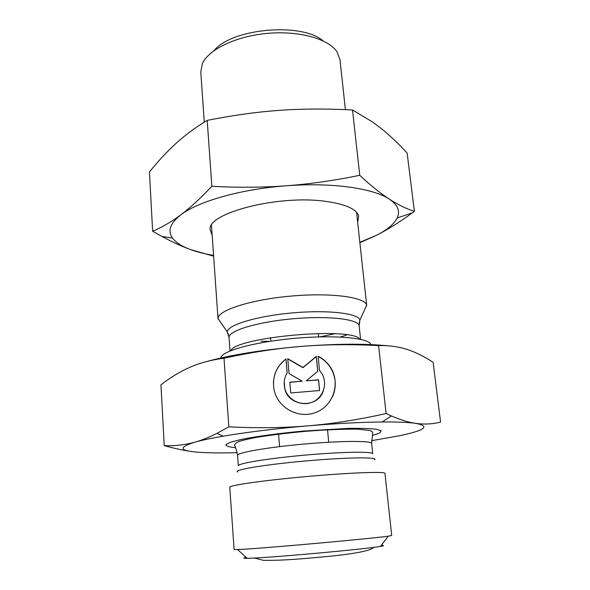 <?xml version="1.0" encoding="UTF-8"?>
<svg xmlns="http://www.w3.org/2000/svg" width="590" height="590" viewBox="0 0 590 590"><rect width="100%" height="100%" fill="white"/><g stroke="black" fill="none" stroke-linecap="round" stroke-linejoin="round"><path stroke-width="0.89" d="M370.904 344.597C369.539 337.981 335.216 334.692 294.69 338.343C254.165 341.92 220.962 351.242 220.793 357.99M206.854 361.493C231.361 354.76 262.764 349.745 301.062 346.426C335.998 343.734 364.657 343.505 387.04 345.755M285.966 358.86L287.183 372.917C284.299 377.711 283.502 382.851 284.778 388.331C287.507 399.755 300.922 406.709 311.881 402.321C322.929 398.162 327.922 384.12 322.118 373.949L319.485 370.247L318.15 356.22C323.202 358.779 327.28 362.415 330.393 367.142C340.777 382.667 333.571 405.714 315.871 412.395C298.326 419.475 276.924 407.395 273.9 388.876C272.241 376.538 276.26 366.53 285.966 358.86L285.944 359.074C278.082 365.092 273.908 373.064 273.428 382.999M332.568 396.716C336.802 386.538 336.049 376.752 330.319 367.349C327.229 362.651 323.18 359.03 318.172 356.478M323.357 390.779C317.693 408.929 288.473 407.211 284.756 388.508L284.247 381.723M287.146 372.969L285.944 359.074M319.514 390.55L318.519 379.99L306.254 380.823L318.578 379.798L319.588 390.543L290.73 392.955L289.793 382.187L302.139 381.162L289.048 373.618L287.75 358.713L302.965 367.459L316.365 356.367L317.767 371.25L306.254 380.823M317.7 371.309L316.306 356.589L302.928 367.666L287.773 358.949M302.139 381.162L289.815 382.372M371.56 440.678L399.15 435.826C425.073 430.368 430.612 426.216 415.766 423.369C424.203 424.557 432.47 424.129 440.568 422.093L433.141 362.334C424.195 356.441 415.5 352.134 407.041 349.413C398.663 346.662 389.186 345.393 378.603 345.6L386.118 413.524L391.421 415.95C400.477 419.896 408.597 422.374 415.766 423.369C408.612 422.329 397.417 421.865 382.195 421.975C361.139 422.189 336.499 423.473 308.26 425.825C275.692 428.65 247.402 432.094 223.389 436.15C211.22 438.245 201.692 440.251 194.818 442.183C176.624 447.891 179.537 451.357 203.543 452.567C212.784 453.002 223.986 453.031 237.158 452.67M188.321 450.989C181.123 449.89 173.099 448.098 164.234 445.627C174.574 446.114 184.773 444.963 194.818 442.183C201.751 440.251 209.118 437.323 216.899 433.399L228.846 426.828C257.314 428.259 283.79 427.927 308.26 425.825C332.753 423.768 358.705 419.667 386.118 413.524M378.603 345.6C350.873 344.184 325.024 344.457 301.062 346.426C277.108 348.351 251.421 352.289 224.001 358.226C211.109 359.937 199.833 362.924 190.186 367.179C180.429 371.427 170.687 377.305 160.945 384.813L164.234 445.627M224.001 358.226L228.846 426.828M323.106 40.872C301.719 22.096 231.774 28.342 214.052 50.607M204.288 122.167L200.777 71.951L202.363 63.713C208.499 49.516 235.934 36.152 267.477 33.372C299.012 30.525 328.379 38.815 336.934 51.699L339.951 59.531L345.401 109.644M221.309 323.276L218.02 318.512C217.828 310.333 250.632 299.646 290.922 296.099C331.204 292.456 365.387 297.168 366.641 305.244L364.251 310.517M246.192 557.447C242.748 558.066 243.058 558.347 247.129 558.302L252.594 558.118C278.067 557.108 366.729 548.966 380.462 546.406C384.474 545.728 384.724 545.396 381.228 545.396M243.677 549.268L234.119 549.585L229.768 487.229C228.854 485.364 263.937 480.341 307.021 476.506C350.106 472.649 385.528 471.38 384.96 473.379L391.716 535.521L388.264 536.163C373.389 538.404 271.983 547.609 243.677 549.268M359.745 175.296C370.756 185.555 380.609 193.505 389.326 199.147C373.404 188.291 331.831 182.266 286.489 185.784C310.303 183.969 334.722 180.474 359.745 175.296L352.518 109.983C326.344 108.604 302.058 108.722 279.645 110.345C257.247 111.908 233.094 115.257 207.201 120.382L211.854 186.285C237.792 187.694 262.675 187.524 286.489 185.784C241.177 189.014 198.122 201.397 180.769 214.878C170.156 223.219 167.398 230.941 172.501 238.028C175.879 242.579 181.904 246.443 190.585 249.614C197.163 252.011 204.833 253.929 213.58 255.374M414.387 211.353L412.255 212.909C399.511 222.201 387.564 229.672 376.42 235.314C387.165 229.886 394.091 224.104 397.188 217.976C400.44 211.198 397.815 204.922 389.326 199.147C398.066 204.76 406.422 208.831 414.387 211.353L407.137 153.024C398.117 143.267 389.393 135.022 380.97 128.288L372.497 121.96L352.518 109.983M359.826 242.32L376.42 235.314L359.87 242.711M213.639 256.163L190.585 249.614C181.602 246.31 172.059 241.93 161.97 236.479L152.64 231.258C161.881 227.386 171.255 221.929 180.769 214.878C190.238 207.805 200.6 198.277 211.854 186.285M207.201 120.382C197.274 126.385 188.527 132.61 180.968 139.048L176.336 143.105C167.442 151.151 158.474 160.775 149.432 171.97L152.64 231.258M212.186 235.41L210.033 229.304C208.159 212.857 278.642 194.663 325.296 201.308C345.29 204.081 356.426 208.993 358.705 216.029L357.665 222.423M359.782 339.154C352.348 326.631 235.875 337.03 230.779 350.667M230.026 350.969L229.053 337.539C227.983 330.938 257.1 321.941 292.95 318.777C328.792 315.539 359.037 319.249 359.148 325.923L359.922 320.053C358.528 313.342 328.047 309.684 292.426 312.906C256.79 316.048 227.438 325.038 227.253 331.89L228.544 334.788M346.957 334.884L340.334 337.03M261.105 341.263L269.608 341.367M319.92 336.875L335.009 333.719M359.17 323.136L359.922 320.053L366.641 305.244M372.733 453.806C373.109 451.357 342.244 451.785 305.111 455.111C267.985 458.415 237.534 463.452 238.331 465.798L237.578 455.414C236.76 452.714 267.1 447.345 304.13 444.056C341.153 440.737 371.966 440.649 371.634 443.451L372.733 453.806M237.792 471.993C232.18 470.083 264.209 464.647 305.635 460.967C347.06 457.25 379.547 456.925 374.362 459.809M372.408 435.501L379.753 432.979L381.214 430.818L376.28 429.225C369.797 428.502 360.343 428.222 347.93 428.399L302.972 431.098C278.716 433.362 256.502 436.386 241.487 439.395L230.491 442.235L225.911 444.683C226.036 446.055 229.2 447.073 235.417 447.729M360.571 339.324L359.148 325.923M223.389 436.15L216.899 433.399M382.195 421.975L391.421 415.95M211.478 225.277L218.02 318.969M356.567 212.326L366.722 305.694M229.053 337.539L227.253 331.89L218.02 318.512M380.462 546.406L388.264 536.163M247.129 558.302L237.63 549.607M270.559 337.709L270.847 341.175M278.524 433.65L279.601 446.623M318.334 333.439L318.666 336.912M327.487 429.277L328.719 442.242M237.578 455.414C236.974 451.955 236.015 448.614 234.709 445.384C234.024 444.654 235.255 443.429 238.404 441.733C241.73 440.487 247.903 439.012 256.923 437.301C271.4 435 287.566 433.016 305.436 431.334C325.658 429.778 343.107 429.048 357.791 429.144L369.79 430.486C371.825 431.283 372.792 432.146 372.688 433.075L371.634 443.451M373.293 547.417C371.56 551.598 341.153 555.433 319.544 557.196C294.853 559.615 276.127 560.662 263.383 560.323L254.356 558.029M397.188 217.976L412.255 212.909M172.501 238.028L161.97 236.479"/></g></svg>
